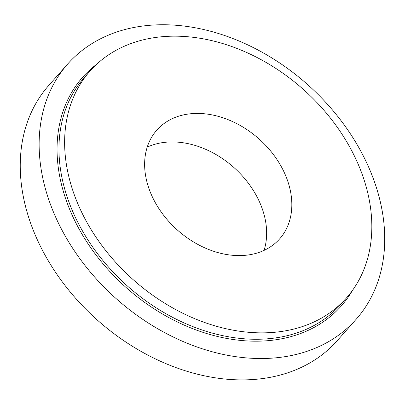 <?xml version="1.0" encoding="UTF-8"?>
<svg xmlns="http://www.w3.org/2000/svg" width="405" height="405" viewBox="0 0 405 405"><rect width="100%" height="100%" fill="white"/><g stroke="black" fill="none" stroke-linecap="round" stroke-linejoin="round"><path stroke-width="0.61" d="M147.218 147.126A82.033 61.155 -138.5 0 1 233.538 167.184A82.033 61.155 -138.5 0 1 264.055 250.386M356.248 319.17L337.355 340.549A192.598 143.578 -138.5 0 1 45.568 256.046A192.598 143.578 -138.5 0 1 48.732 85.465L67.62 64.091A192.598 143.578 -138.5 0 1 307.015 84.048A192.598 143.578 -138.5 0 1 356.248 319.17A192.598 143.578 -138.5 0 1 64.461 234.672A192.598 143.578 -138.5 0 1 67.62 64.091M155.419 202.839A82.033 61.155 -138.5 0 1 156.765 130.182A82.033 61.155 -138.5 0 1 258.729 138.682A82.033 61.155 -138.5 0 1 279.698 238.828A82.033 61.155 -138.5 0 1 155.419 202.839M87.141 222.765A171.199 127.621 -138.5 0 1 89.951 71.138A171.199 127.621 -138.5 0 1 302.748 88.877A171.199 127.621 -138.5 0 1 346.513 297.877A171.199 127.621 -138.5 0 1 87.141 222.765M346.513 297.877L340.843 304.287A171.199 127.621 -138.5 0 1 81.476 229.174A171.199 127.621 -138.5 0 1 84.286 77.547L89.951 71.138M352.492 290.38A172.621 128.684 -138.5 0 1 220.816 337.238A172.621 128.684 -138.5 0 1 79.755 230.207A172.621 128.684 -138.5 0 1 96.658 64.279"/></g></svg>
